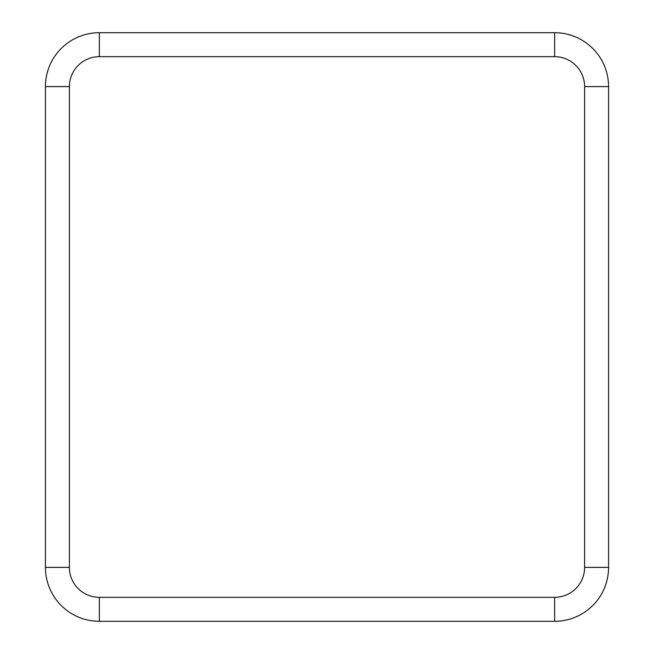 <?xml version="1.0" encoding="UTF-8"?>
<svg xmlns="http://www.w3.org/2000/svg" width="654" height="654" viewBox="0 0 654 654"><rect width="100%" height="100%" fill="white"/><g stroke="black" fill="none" stroke-linecap="round" stroke-linejoin="round"><path stroke-width="0.98" d="M554.649 32.7L99.351 32.7A53.914 53.914 0 0 0 45.428 86.614A53.914 53.914 0 0 1 99.351 32.7L99.351 56.661L554.649 56.661L554.649 32.7A53.914 53.914 0 0 1 608.572 86.614A53.914 53.914 0 0 0 554.649 32.7M99.351 56.661A29.953 29.953 0 0 0 69.398 86.614L69.398 567.386A29.953 29.953 0 0 0 99.351 597.339L554.649 597.339A29.953 29.953 0 0 0 584.602 567.386L608.572 567.386L608.572 86.614L584.602 86.614A29.953 29.953 0 0 0 554.649 56.661M554.649 597.339L554.649 621.3A53.914 53.914 0 0 0 608.572 567.386A53.914 53.914 0 0 1 554.649 621.3L99.351 621.3A53.914 53.914 0 0 1 45.428 567.386L45.428 86.614L69.398 86.614M584.602 567.386L584.602 86.614M99.351 597.339L99.351 621.3A53.914 53.914 0 0 1 45.428 567.386L69.398 567.386"/></g></svg>
